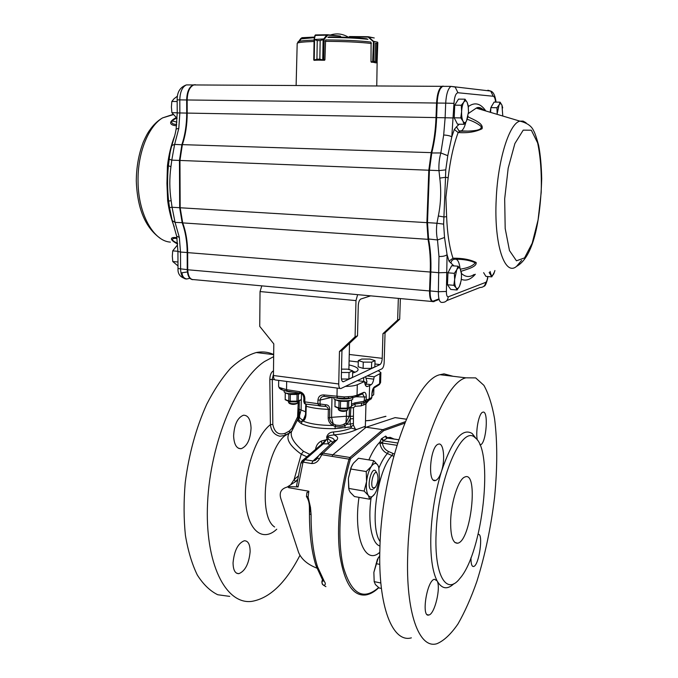 <?xml version="1.0" encoding="UTF-8"?>
<svg xmlns="http://www.w3.org/2000/svg" width="678" height="678" viewBox="0 0 678 678"><rect width="100%" height="100%" fill="white"/><g stroke="black" fill="none" stroke-linecap="round" stroke-linejoin="round"><path stroke-width="1.02" d="M339.466 351.492L338.737 383.977C338.788 387.121 339.492 388.655 340.848 388.562L381.917 368.832C383.189 367.908 383.934 365.832 384.155 362.603L385.053 332.805L382.96 333.661L382.223 358.323C382.011 361.569 381.256 363.654 379.968 364.578L343.449 381.739C342.093 381.824 341.39 380.29 341.339 377.129L341.949 350.475L339.466 351.492L355.077 336.78L355.984 300.6L260.038 291.557L259.733 326.364L273.793 343.873L273.446 375.51C273.539 378.587 274.336 380.087 275.827 380.019L340.076 388.46M352.696 371.23L355.153 372.188M385.053 332.805L399.689 319.211L400.359 298.574M355.077 336.78L357.509 335.822L341.949 350.475M355.984 300.6L357.637 294.659M260.038 291.557L261.818 285.862M398.342 298.388L397.647 320.016L382.96 333.661M370.637 295.845L360.84 299.023C359.365 299.854 358.509 302.074 358.272 305.676L357.509 335.822M349.009 364.925C354.925 366.239 357.959 367.798 358.094 369.586C358.026 370.883 356.204 372.036 352.653 373.027M397.647 320.016L399.689 319.211M273.454 374.18L272.268 379.273L272.827 424.428C274.395 432.394 278.522 435.344 285.209 433.284L285.023 435.403L279.912 436.242C274.319 434.861 271.149 430.996 270.395 424.657L269.819 379.46C269.971 375.104 271.09 372.29 273.175 371.036L273.48 372.078M306.871 456.803L301.261 454.192C289.37 445.573 285.43 438.496 289.438 432.971L284.506 436.005C264.869 452.531 257.92 516.441 274.607 526.984M289.692 432.208L291.421 431.92M454.04 583.597C447.395 589.97 441.734 589.038 437.056 580.8C441.115 587.351 434.691 614.243 428.86 615.005C421.038 617.878 426.835 580.283 434.437 579.283L437.056 580.8C432.276 571.3 430.216 555.765 430.886 534.196C431.903 512.246 435.437 491.279 441.505 471.286C439.802 476.549 437.835 479.609 435.607 480.448C427.182 483.982 430.191 445.844 438.378 444.175C443.531 441.997 445.48 459.184 441.505 471.286C452.184 439.997 462.421 427.42 472.21 433.556L476.219 438.725M478.109 534.442C483.668 532.416 479.193 565.418 473.668 566.494C471.803 566.783 470.905 563.867 470.981 557.731M477.261 439.954C475.431 430.92 478.973 413.038 482.694 412.249C488.855 409.283 486.431 443.31 480.507 444.802L479.99 444.887M407.766 553.595C409.868 472.913 442.107 382.824 465.879 377.832L475.668 377.892L483.906 385.358C488.533 393.664 492.092 404.766 494.567 418.682C497.466 441.598 497.466 467.812 494.567 497.313C491.025 527.018 485.117 555.07 476.854 581.461C471.066 597.954 464.761 612.132 457.938 624.006C450.929 634.167 443.937 640.735 436.946 643.693C419.284 649.346 405.444 613.014 407.766 553.595M411.36 637.854C392.74 643.176 377.875 606.971 379.9 548.18C381.545 468.337 414.894 379.494 439.997 374.705L444.014 373.858L453.065 376.282M393.689 456.243L391.926 455.523L393.02 453.48L394.299 454.023M378.96 467.871C381.578 461.642 384.392 456.862 387.384 453.514L391.926 455.523C377.248 470.261 369.349 527.492 380.163 541.612M379.977 443.573L379.985 441.937L381.383 438.776L383.053 440.81L382.4 443.098L379.977 443.573C380.875 448.294 383.35 451.607 387.384 453.514L388.477 451.48L393.02 453.48M387.663 438.064L385.723 436.073L387.045 437.861M450.675 520.204C451.319 500.957 458.786 478.753 464.905 476.99C478.778 470.498 471.1 541.036 457.692 543.214C452.735 543.468 450.395 535.798 450.675 520.204M436.107 533.611C437.691 479.626 462.065 423.75 475.117 437.717C494.067 450.251 482.922 552.663 459.786 578.571C446.59 595.75 434.157 575.656 436.107 533.611M404.639 423.199L383.655 430.691L350.84 458.548L350.246 459.65C339.593 496.033 336.873 540.773 343.5 567.469C351.509 594.182 363.213 600.878 378.629 587.563M398.622 439.759L387.375 438.09L383.595 440.471L381.934 438.437L381.383 438.776M381.934 438.437L385.18 436.412L386.841 438.429M385.723 436.073L385.18 436.412M365.256 402.249L367.425 401.3L365.035 404.402L365.967 403.563L365.349 426.293L356.959 429.369C351.17 432.233 343.5 434.073 333.957 434.886L328.745 435.674L327.711 436.963L328.483 439.183L330.847 440.886L328.313 443.81L326.643 437.268C327.474 434.022 329.728 432.259 333.415 431.971C340.271 431.386 346.272 430.081 351.416 428.064L350.162 423.792L350.28 418.843L347.153 424.114L344.89 425.623C341.797 427.004 338.483 427.259 334.957 426.369L332.305 425.225C329.678 423.47 328.305 421.046 328.177 417.936L328.355 409.351C327.915 407.402 326.703 406.402 324.72 406.359L305.422 404.02L304.803 401.868L326.186 404.834C328.305 404.961 329.508 406.436 329.796 409.232L329.618 417.817C329.728 420.436 330.915 422.436 333.178 423.809L336.008 425.123L339.805 425.462L342.865 424.809L345.966 422.86L349.195 416.394L346.416 416.25L346.543 410.902M309.49 507.254L310.405 507.746L309.456 513.873L311.1 514.568L311.151 521.543C311.617 539.705 313.745 554.774 317.516 566.74L324.321 581.461C325.83 583.639 325.66 584.911 323.813 585.275L322.482 584.453L321.847 581.843M322.575 580.004L322.262 581.105C321.601 582.995 322.118 584.385 323.813 585.275M323.186 580.876L321.897 581.665L322.406 579.749M233.054 562.765C234.266 550.57 238.02 543.231 244.326 540.747C248.165 540.781 250.106 544.442 250.131 551.731C248.902 563.833 245.131 571.147 238.817 573.673C235.088 573.639 233.164 570.003 233.054 562.765M233.613 435.979C234.274 424.538 237.546 417.623 243.444 415.224C248.072 415.131 250.606 419.402 251.055 428.038C250.462 439.42 247.156 446.31 241.148 448.709C236.588 448.802 234.079 444.556 233.613 435.979M373.942 387.994L378.366 385.29L380.587 382.553L379.316 384.68M320.575 404.385L319.058 405.927L317.88 403.681L317.948 400.096C318.346 396.596 320.262 394.876 323.703 394.927L344.271 396.918L352.687 396.359L357.035 395.24L357.306 384.74L364.476 381.553L364.874 383.536C365.357 385.706 366.205 386.706 367.408 386.528L369.595 385.57L369.222 398.969L371.781 397.384L371.875 394.062C372.112 390.511 372.917 388.155 374.29 386.985L379.612 383.74L379.909 373.688L380.883 372.586L378.171 370.637M348.712 396.816L348.068 398.266M278.675 380.392L278.607 386.435L279.243 387.477L286.548 389.664L286.658 381.443M279.243 387.477L280.421 389.113M273.675 354.526C268.276 352.001 262.471 351.331 256.259 352.535C247.809 354.984 239.266 360.221 230.613 368.247C222.079 377.849 214.112 389.867 206.714 404.283C196.061 427.945 188.891 454.082 185.204 482.711C183.645 501.271 183.713 518.814 185.416 535.34C188.009 550.841 191.984 564.079 197.323 575.037C203.307 584.444 210.112 591.004 217.74 594.742L229.715 596.386M273.658 356.645L264.505 361.535C237.054 379.544 210.392 442.107 207.587 502.678C204.578 563.325 225.706 604.734 251.674 601.394C269.59 598.386 285.684 583.038 299.939 555.333M290.684 484.787L294.15 479.515L298.142 476.159M319.796 454.379L320.889 453.379L322.796 453.167L319.431 458.803C317.567 462.032 314.973 463.616 311.66 463.54L303.032 462.116L298.083 486.957L288.777 486.584L288.625 487.668L308.854 491.236L308.1 496.982L310.499 507.483L311.1 514.568M365.035 404.402L361.001 405.893L355.23 406.283L353.484 407.681L353.408 425.157L350.763 426.945L335.025 428.674C320.135 428.843 308.905 427.174 301.337 423.674L298.074 420.962L298.727 418.86L298.667 408.97L299.184 409.275L299.668 417.801L302.447 420.089L303.71 419.182M292.294 430.191L291.387 431.996C290.243 437.191 294.277 443.632 303.49 451.311L309.71 454.345M316.16 448.76L315.541 449.294M315.66 448.683C316.346 445.209 318.219 442.666 321.287 441.073L328.483 439.183M348.899 369.315L351.136 370.315M376.282 472.058L375.536 470.846C371.764 466.354 366.578 485.779 370.586 489.482L372.841 489.626M372.917 487.931C369.722 484.956 373.858 469.43 376.866 472.998C378.731 477.159 378.256 481.931 375.442 487.321L372.917 487.931M364.425 426.996L366.112 427.242L395.13 417.614L406.3 419.182M302.676 462.82L300.939 462.938M329.644 445.276L328.313 443.81L322.008 443.895L326.542 439.437L323.33 443.802L305.058 459.676L301.973 460.964L300.947 462.905L296.54 485.906L298.083 486.957M364.035 402.766L355.111 404.02L351.45 405.953M288.625 487.668L288.362 486.855L287.167 487.067C281.234 488.719 279.099 492.474 280.751 498.338L298.583 552.417C301.388 559.189 307.456 564.418 316.804 568.105M295.413 481.6L294.15 479.515L301.261 454.192L303.49 451.311M291.921 430.928L289.438 432.971L289.379 430.996L291.938 428.394L297.583 416.877L298.371 417.716M306.507 496.338L308.1 496.982M306.939 492.881L308.854 491.236M306.286 404.181L305.964 414.724C305.744 417.75 304.871 419.826 303.337 420.962L301.93 421.504C300.168 421.589 299.1 420.707 298.727 418.86L299.668 417.801M345.407 386.401C350.806 386.333 354.772 385.782 357.306 384.74M351.492 404.232L354.806 402.876L363.561 401.384L364.323 400.545L369.222 398.969L367.425 401.3L368.722 400.452L365.866 403.8M356.509 396.469L362.255 394.003L363.696 392.393C365.357 392.02 366.213 393.554 366.273 396.986L366.179 400.342L364.086 402.757L363.561 401.384M365.874 384.858L365.967 383.723L366.264 384.307L365.374 385.129M365.544 376.705L366.976 381.638L365.967 383.723M369.595 385.57L371.18 384.68C372.298 383.918 373.163 382.07 373.748 379.155L374.188 376.799L379.909 373.688M374.188 376.799L367.179 375.926M364.476 381.553L357.365 380.646M365.967 403.563C367.061 400.918 367.798 399.927 368.188 400.605L370.154 399.622L371.908 397.223L371.875 394.062M364.323 400.545L364.417 397.189L362.645 393.918M345.958 422.826L346.416 416.25L331.567 417.326L332 397.3L320.135 400.045L320.067 403.63M299.422 416.063L301.108 409.792L301.269 399.783M303.337 420.962L303.498 419.521L304.778 417.843M306.075 406.207L306.109 404.147M303.541 419.47L305.541 414.478M333.169 423.775L331.567 417.326L328.177 417.936M324.186 396.384L324.126 396.384C321.813 396.469 320.482 397.689 320.135 400.045L317.948 400.096M345.153 427.903L344.89 425.623L344 424.275M335.025 428.674L335.39 424.92M301.337 423.674L302.447 420.089M299.396 416.089L298.532 417.029M299.456 416.36L298.557 417.351L298.473 416.733L298.667 408.944M303.405 419.58L303.142 421.114C310.168 423.953 320.008 425.403 332.661 425.462L333.483 423.987M303.769 401.452L304.43 403.495L305.337 403.995M303.846 397.935L303.769 401.435L304.803 401.868L304.863 398.3C304.591 394.723 302.769 392.511 299.405 391.647L300.108 393.121C302.21 393.469 303.447 395.054 303.829 397.867L304.863 398.3M333.178 423.809L332.305 425.225M345.678 423.08L346.848 424.403L353.094 423.623M347.153 424.114L345.966 422.86M353.221 418.673L350.28 418.843L350.865 407.046M319.804 405.986L324.72 406.359L326.186 404.834M354.806 402.876L355.23 406.283M323.703 394.927L324.499 396.401M375.019 387.333L373.078 388.553L374.29 386.985M353.408 425.157L355.467 429.344L356.959 429.369M395.088 417.631L406.291 419.199M315.956 565.588L322.728 580.215L324.321 581.461M310.405 507.746L309.397 507.136L309.456 513.924C309.473 534.527 311.609 551.655 315.863 565.316L317.516 566.74M272.827 424.428L270.395 424.657C255.674 435.903 243.495 472.837 245.656 501.686C247.623 530.696 262.717 542.468 276.743 529.213M366.137 401.901L368.646 399.74M363.391 405.13L364.289 402.724M361.001 405.893L362.052 403.13M351.416 428.064L355.467 429.344M385.96 416.334L383.57 416.953M333.415 431.971L333.957 434.886C337.678 436.386 338.568 438.158 336.644 440.208L321.55 454.658L319.669 454.557M378.782 587.682C374.544 591.758 370.281 594.174 365.984 594.928C353.196 596.564 344.526 583.529 339.966 555.824C336.28 528.721 339.831 490.643 349.034 459.142L321.55 454.658M317.474 458.057L319.431 458.803M334.025 441.217L334.22 440.785C334.44 438.903 332.271 437.632 327.711 436.963L326.643 437.268M321.287 441.073L322.008 443.895L301.956 460.989L303.032 462.116L305.058 459.676L312.999 460.972L315.168 460.43L316.88 458.904M319.304 455.133L312.999 460.972L311.66 463.54M331.983 456.413L332.89 454.769L366.112 427.233L382.824 429.674L405.241 421.716M350.246 459.65L349.034 459.142L349.924 457.489L382.824 429.674L383.655 430.691M368.866 459.896C372.332 451.87 376.036 445.887 379.985 441.937L382.367 442.395M394.054 439.022L390.181 437.344L386.909 437.759M369.68 499.211L354.416 496.542L350.212 492.27L349.009 489.914L348.365 478.482L351.306 467.15L353.289 463.371L358.493 458.243L373.79 460.684L371.425 466.295L366.23 471.541L366.578 481.55L364.145 491.075L368.315 495.415L369.68 499.211L374.781 493.872L376.443 490.77L379.468 478.846L378.773 467.235L377.841 465.15L373.79 460.684M379.01 468.066L377.841 465.15C376.044 462.565 373.909 462.947 371.425 466.295C368.968 470.049 367.357 475.125 366.578 481.55C365.993 487.923 366.569 492.55 368.315 495.415C370.188 497.855 372.341 497.338 374.781 493.872M350.772 469.007L366.23 471.541M348.704 488.414L364.145 491.075M352.382 464.794L350.958 467.752L348.365 478.482L348.721 488.558M381.417 588.445L379.155 587.97L375.409 584.546L374.188 581.622L373.858 572.376L377.366 559.469L379.756 555.714M376.104 563.647L379.807 564.393M374.188 581.622L380.833 583.012M378.265 557.774L373.858 572.376L374.197 581.783M341.449 379.019L348.899 379.036L352.543 377.324L352.704 370.832L347.628 369.163L341.526 369.137M348.899 379.036L349.051 372.502L352.704 370.832M341.449 372.485L349.051 372.502M338.364 408.258L338.364 409.571L341.068 410.588C344.551 410.919 346.789 410.656 347.755 409.8L347.806 408.698M338.72 409.927L339.28 410.478C341.763 411.639 344.263 411.707 346.797 410.665L347.382 410.139M288.599 401.359L288.608 402.639L291.074 403.563C294.566 403.885 296.811 403.613 297.811 402.757L297.854 401.579M288.947 402.969L289.514 403.52C291.955 404.613 294.405 404.639 296.879 403.613L297.464 403.079M363.272 362.12L363.103 368.383L358.154 366.781L358.315 360.552L363.272 362.12L371.68 362.145L375.019 360.611L370.027 359.077L361.721 359.043L358.315 360.552M363.103 368.383L371.502 368.408L374.849 366.832L375.019 360.611M371.502 368.408L371.68 362.145M358.459 303.685L358.357 304.43M367.256 386.511L366.722 386.519M352.814 397.639L352.78 398.783C353.204 401.74 333.296 401.266 333.856 398.325L333.873 397.52M352.145 397.766C346.975 399.418 341.305 399.393 335.152 397.664M300.608 393.257L289.065 393.689C285.879 393.215 284.218 392.537 284.09 391.664L284.107 390.503M294.006 392.181L289.091 391.876L284.709 390.647M297.066 394.46L290.32 394.452L290.226 401.156L296.964 401.164L297.066 394.46L297.667 393.791M288.887 394.257L285.285 392.85L285.201 399.52L288.794 400.961L288.887 394.257L289.692 393.765M285.201 399.52L285.218 392.748M300.634 393.265L298.422 394.265L298.32 400.961L301.379 399.537L301.473 393.664M301.379 399.537L297.303 401.834L289.777 401.834L285.158 399.715M290.32 394.452L289.608 393.96M298.422 394.265L297.752 393.969M298.32 400.961L296.964 401.164M290.226 401.156L288.794 400.961M347.407 401.325L340.542 401.317L340.39 408.156L347.246 408.156L347.407 401.325L348.009 400.656M339.051 401.113L335.127 399.647L334.974 406.453L338.89 407.953L339.051 401.113L339.89 400.622M334.974 406.453L334.983 399.452M350.543 400.198L348.755 401.122L348.594 407.953L351.441 406.453L351.602 399.851M351.441 406.453L347.534 408.842L339.881 408.842L334.898 406.639M340.542 401.317L339.805 400.817M348.755 401.122L348.094 400.817M348.594 407.953L347.246 408.156M340.39 408.156L338.89 407.953M371.951 395.681L373.697 394.757L373.883 388.418M373.697 394.757L371.942 396.003M340.737 36.595L340.466 37.12M314.151 39.205L314.855 35.637L314.109 39.451L313.761 59.859L314.219 59.698L314.558 39.807L314.126 39.273L317.253 40.604L314.626 39.604M314.321 60.028L316.914 59.181L314.38 60.367M323.101 39.485L320.186 40.561L323.923 39.392L323.109 39.688L322.736 59.647L324.915 59.91L325.576 40.553M319.846 59.164L322.762 59.978L319.83 59.164L320.169 40.561L319.846 59.164L316.931 59.181L317.245 40.604L320.186 40.561M313.77 59.842L314.117 39.527L323.779 38.926L323.923 39.392M324.423 60.317L322.762 59.978M327.305 34.748L315.448 34.934L315.117 35.417L327.821 35.137L324.194 39.222L323.745 59.817M313.787 60.02L323.474 60.24M327.593 34.748L340.288 36.087L327.627 34.756L315.338 34.959L314.397 39.053M323.779 38.926L326.593 35.239L326.999 35.544M373.468 41.722L368.154 37.095L349.39 36.909L348.814 37.417M371.086 42.68L371.002 61.783L375.002 61.418L372.68 62.232L376.697 62.817L377.078 62.562L376.256 61.605L377.214 62.376M372.68 61.808L373.451 41.273L377.612 42.197L377.773 42.765L376.756 43.375L377.816 42.714L377.078 62.562M368.154 37.095L373.62 37.841M348.89 37.095L349.534 36.536L368.213 36.722L349.568 36.536M374.07 41.883L373.442 62.037M369.307 37.587L373.451 41.273M375.663 62.842L376.748 62.808M376.875 62.783L377.705 42.392M298.642 41.468L301.939 37.697L314.567 37.078L302.015 37.688L300.913 38.561L301.956 37.688M375.765 62.859L371.095 61.783M314.067 60.274L324.847 59.901M483.643 272.666L485.914 276.387L491.787 276.861L494.593 271.709M489.16 272.471L491.787 276.861M490.075 271.437L490.991 274.717C491.872 276.031 492.83 275.675 493.855 273.649L494.915 270.514M450.039 268.861L448.141 272.48M447.946 273.175L447.522 283.574M447.472 284.777L447.955 272.819L454.345 273.327L454.65 279.37L453.845 285.311L447.472 284.777L450.726 289.438L457.04 289.989L459.421 286.438L460.591 283.243M453.845 285.311L456.006 287.709L457.04 289.989M447.955 272.819L451.692 265.725L458.04 266.208L456.752 269.802L454.345 273.327M461.464 273.98L460.176 268.674L458.04 266.208M459.421 286.438L461.108 280.7L461.481 276.98L461.371 272.903L460.176 268.674C459.125 267.217 457.981 267.59 456.752 269.802L454.65 279.37C454.54 283.277 454.989 286.057 456.006 287.709C457.074 289.099 458.218 288.675 459.421 286.438M456.277 102.675L455.319 104.2M454.684 106.022L454.243 117.006M454.65 118.642L455.658 120.616M454.209 117.794L454.726 105.158L461.303 105.243L461.616 111.59L460.777 117.913L454.209 117.794L457.489 124.176L463.998 124.303L466.422 121.243L468.074 116.184M460.777 117.913L462.972 121.133L463.998 124.303M454.726 105.158L458.514 99.115L465.057 99.183L463.76 102.209L461.303 105.243M468.405 107.471L467.218 102.471L465.057 99.183M466.422 121.243L468.523 111.963L468.167 105.726L467.218 102.471C466.159 100.454 465.006 100.361 463.76 102.209C462.557 104.319 461.837 107.446 461.616 111.59C461.498 115.735 461.947 118.921 462.972 121.133C464.049 123.091 465.201 123.125 466.422 121.243M492.296 105.149L491.075 107.26M490.83 108.014L490.092 112.234M490.626 112.395L490.847 107.641L496.949 107.726L497.177 114.353M490.847 107.641L494.067 102.107L500.127 102.175L499.076 104.954L496.949 107.726M502.695 107.904L501.957 105.175L500.127 102.175M502.788 116.031L501.957 105.175C501.084 103.336 500.127 103.259 499.076 104.954L497.203 113.523M177.958 257.301L177.95 255.911M178 265.912L172.78 261.555L172.305 256.182L172.712 250.868L177.39 245.089M177.924 251.089L177.975 262.106M177.831 261.979L172.78 261.555M177.772 251.267L172.712 250.868M177.204 107.904L177.195 106.438M177.127 118.353L171.898 112.692L171.415 107.082L171.831 101.463L174.017 98.785L177.45 96.132M177.17 101.378L177.229 112.955M177.077 112.785L171.898 112.692M177.017 101.531L171.831 101.463M169.525 207.57L172.229 220.613L175.06 222.384L172.068 207.273L169.525 207.57L168.627 201.095L167.661 200.637L166.941 183.441L167.424 165.924L168.398 165.737L168.771 162.881M176.56 125.676C171.915 125.769 166.11 122.896 176.221 117.591M177.619 244.021C167.381 238.664 171.763 236.707 176.924 237.724M495.66 102.124L495.449 100.853C494.991 97.996 494.254 96.462 493.237 96.251L457.955 92.742C455.785 93.191 454.463 96.734 453.972 103.37L451.794 136.88L447.777 155.686L445.76 169.873L445.522 177.322L448.175 177.695L445.895 197.323L446.624 216.663C447.302 233.554 449.421 247.402 452.989 258.216C462.371 258.081 470.083 259.505 476.125 262.471C477.058 266.81 467.286 269.149 461.21 271.268M467.964 116.794C474.041 119.853 483.812 123.455 482.05 128.761C475.439 131.981 467.473 133.227 458.15 132.524L460.015 131.252L468.023 131.108C472.456 130.862 482.956 130.54 480.939 126.294C477.575 123.481 473.032 121.159 467.337 119.336M465.888 122.057C464.693 126.922 463.15 129.888 461.26 130.956L458.972 130.871L456.523 126.794L454.319 129.464L458.15 132.524C453.548 145.075 450.217 160.135 448.175 177.695M460.455 269.149C467.956 267.954 472.888 265.844 475.27 262.827C470.159 260.369 463.438 259.174 455.116 259.233L452.989 258.216L448.989 261.14L450.963 263.081C451.26 260.801 452.497 259.521 454.667 259.225M443.463 86.343L442.505 86.335L440.454 88.513C438.564 91.886 437.471 96.725 437.166 103.031L436.624 117.608C436.124 130.218 434.522 141.905 431.827 152.66L429.42 170.246L427.496 222.681L428.623 239.368C430.53 249.182 431.267 260.081 430.835 272.081L430.123 291.006C430.022 296.43 430.81 299.913 432.479 301.439L434.005 301.659L431.996 300.786C430.411 299.329 429.657 296.032 429.759 290.879L430.462 271.963C430.903 259.86 430.157 248.851 428.233 238.944L427.123 222.596L429.038 170.203L431.394 152.982C434.123 142.126 435.734 130.337 436.242 117.599L436.785 103.039C437.081 96.979 438.132 92.318 439.946 89.072L441.064 87.606M445.76 169.873L438.963 170.619C438.658 164.449 439.285 158.559 440.836 152.948L443.683 135.015L445.124 117.76L436.242 117.599M443.632 224.138L436.954 223.248L438.335 216.002C440.87 203.561 441.353 190.916 439.785 178.085L445.522 177.322L443.632 224.138L444.539 237.503L447.073 254.665C445.421 255.996 442.726 256.598 438.98 256.47L437.496 239.961C436.369 234.783 436.191 229.215 436.954 223.248L427.123 222.596M438.954 298.888L433.445 300.998M438.335 216.002L443.963 216.968L446.624 216.663M458.998 130.879L468.015 131.108L458.998 130.871M454.319 129.464L451.794 136.88C450.209 135.837 447.505 135.219 443.683 135.015M447.777 155.686L440.836 152.948L431.394 152.982M444.539 237.503L437.496 239.961L428.233 238.944M443.192 86.114L441.903 86.335C438.903 88.454 437.124 94.013 436.564 103.031L436.013 117.591C435.522 130.21 433.92 141.888 431.216 152.635L428.81 170.22L426.894 222.638L428.03 239.326C429.937 249.14 430.674 260.038 430.242 272.031L429.538 290.955C429.496 297.811 430.657 301.405 433.013 301.71M433.827 301.456L439.098 299.43M432.039 301.481L193.84 279.624C190.171 279.76 188.137 276.471 187.73 269.768L429.538 290.955M194.908 84.733L193.281 84.945C189.154 86.843 186.95 91.844 186.662 99.954L186.704 113.082C186.713 124.447 185.102 134.964 181.882 144.617L179.458 160.432L179.95 160.432L180.17 207.765L182.704 222.901C185.95 231.851 187.603 241.758 187.67 252.623L187.73 269.768M428.81 170.22L179.95 160.449L182.374 144.634L431.216 152.635M176.136 129.006L178.806 128.396L179.856 112.955L187.196 113.09C187.196 124.464 185.586 134.973 182.374 144.634M436.013 117.591L187.196 113.09L187.153 99.963C187.442 91.852 189.645 86.843 193.772 84.945L195.442 84.742M198.129 84.97L195.137 84.953M178.806 128.396L174.636 144.38L171.788 160.127L179.458 160.432L179.678 207.731L182.213 222.867C185.467 231.817 187.128 241.724 187.187 252.58L187.247 269.725C187.552 275.802 189.34 279.116 192.603 279.658M180.17 207.731L172.068 207.273L171.153 200.671C169.441 189.34 169.373 178.026 170.941 166.729L171.788 160.127L169.22 159.228L168.771 162.839M182.628 222.698L175.06 222.384L179.331 237.385L176.695 236.232L177.924 251.487L180.501 252.046L179.331 237.385M176.873 118.142C168.271 121.515 172.288 124.608 176.178 124.337L176.695 124.405M177.043 238.546C173.119 237.749 168.864 239.419 177.56 243.266M171.153 200.671L168.627 201.095C167.322 189.518 167.246 177.729 168.398 165.737L170.941 166.729M177.229 112.921L177.161 99.895L179.797 99.878L179.856 112.955L177.229 112.921L176.144 128.956C174.941 135.829 174.331 136.88 171.839 145.507L174.636 144.38L182.314 144.804M171.763 145.762L171.839 145.507C169.61 153.457 169.737 155.533 169.22 159.228L169.22 159.211M338.737 383.977L273.446 375.51M382.223 358.323L349.255 354.475M379.968 364.578L374.926 363.976M358.272 361.984L349.102 360.891M343.661 381.655L342.492 381.511M379.977 546.01C371.849 544.019 367.586 522.365 371.095 497.999M379.799 552.256C365.315 565.715 353.213 537.145 358.984 497.338M336.644 440.208L334.805 440.497L333.652 441.564M330.847 440.886L332.83 442.327M348.28 398.249L351.594 397.859L352.687 396.359M337.161 388.079L336.974 396.469L337.703 397.961L344.127 398.35L344.271 396.918M286.989 391.087L282.438 390.019L281.15 388.418M298.074 420.962L298.193 418.36M322.796 453.167L349.924 457.489L350.84 458.548M329.796 409.232L328.355 409.351C319.397 409.029 311.982 407.986 306.109 406.215L305.617 404.054M299.846 393.079L287.269 391.138L286.548 389.664L299.405 391.647M355.552 396.867L357.035 395.24L363.696 392.393M363.645 381.443L363.747 377.578M367.713 386.426L366.162 386.223M371.18 384.68L366.196 384.045M373.748 379.155L366.264 378.214M364.552 381.926L366.773 382.714M366.273 396.986L356.018 396.774M353.263 416.207L349.195 416.394L349.399 407.868L353.484 407.681M305.575 411.758L299.184 409.275L299.295 400.901M303.515 419.496C304.583 419.029 305.253 417.334 305.524 414.411L305.685 405.978M305.685 405.842L305.524 414.411L305.964 414.724M303.846 397.808L303.769 401.435M371.468 420.216L385.629 416.309L371.468 420.216L365.501 420.792L369.73 420.504M274.539 379.57L269.819 379.46M285.209 433.284L289.379 430.996M297.583 416.877L298.295 401.368M291.938 428.394L292.743 429.293M383.595 440.471L383.053 440.81L397.579 442.997M396.867 445.285L382.4 443.098C383.011 446.971 385.036 449.76 388.477 451.48M340.729 37.12L340.288 36.087L327.821 35.137M317.245 40.604L316.931 59.181M349.721 36.536L349.662 37.46M375.493 43.146L375.002 61.418L375.493 43.146L376.748 43.375L376.256 61.605L376.756 43.375M372.629 62.232L371.307 62.215M375.002 61.418L376.256 61.605M349.39 36.909L348.806 37.282M305.337 37.883L301.735 38.061M298.693 41.451L300.854 38.434M367.917 39.332C357.781 38.154 344.441 37.51 327.898 37.417M314.456 37.629L301.295 38.875L300.507 39.663M314.1 40.112C306.092 40.366 300.964 40.807 298.727 41.434L297.786 42.078M370.891 42.07C359.687 40.731 344.585 40.019 325.576 39.943M371.391 43.485C360.018 42.138 344.644 41.426 325.296 41.341M314.075 41.494C303.151 41.841 297.523 42.477 297.193 43.392L296.116 85.521M366.349 38.714C356.772 37.629 344.322 37.027 329 36.926M172.127 120.879L176.899 122.142M170.381 242.114C153.533 241.139 138.143 213.977 138.049 181.255C137.524 153.423 148.27 126.371 162.551 117.904L173.119 114.404M174.585 136.092C171.102 145.109 168.712 155.05 167.424 165.924M167.661 200.637C168.958 210.316 171.161 219.045 174.263 226.833M504.678 198.866L508.178 168.212L514.89 143.533L523.221 130.134L531.332 130.218L537.637 142.914C540.561 156.737 541.747 173.221 541.205 192.366L538.069 219.986L532.196 243.233L524.552 257.894L516.458 260.801L509.483 250.58L505.186 228.511L504.678 198.866M521.645 260.394L516.526 266.386C504.796 276.692 493.787 244.419 496.228 198.959C497.881 159.559 509.432 123.125 519.941 121.142L523.102 121.099L526.086 122.786M461.421 273.454C465.498 277.141 469.727 277.488 474.117 274.48M484.6 110.599C481.982 108.302 479.202 107.48 476.261 108.116L468.422 113.48M456.523 126.794L459.243 124.21M468.303 106.582C474.786 101.878 480.617 103.336 485.812 110.963M448.989 261.14L447.073 254.665L446.404 291.455C446.387 295.15 447.005 296.939 448.26 296.82L485.711 282.362C486.567 281.853 487.194 280.243 487.584 277.522L487.711 276.531M475.337 274.251C470.659 279.59 465.981 281.268 461.303 279.302M453.929 265.895L450.963 263.081M493.237 96.251L490.694 91.072L487.88 90.225L489.067 90.886M453.387 117.947L445.124 117.76L445.692 103.141L436.785 103.039M453.972 103.37L445.692 103.141C446.268 94.098 448.031 88.513 450.98 86.386L490.694 91.072C493.101 91.844 494.754 94.767 495.669 99.835L495.449 100.853M439.785 178.085L438.963 170.619L429.038 170.203M448.26 296.82C447.751 300.507 445.717 302.371 442.158 302.413C439.607 302.693 438.344 299.134 438.361 291.726L438.98 256.47M447.166 272.514L439.107 272.742L430.462 271.963M446.404 291.455L438.361 291.726L429.759 290.879M485.711 282.362C485.219 285.726 483.329 287.438 480.032 287.497L446.76 300.6M456.141 259.284C458.116 260.098 459.421 263.174 460.057 268.505M457.955 92.742L455.175 87.072L450.98 86.386L442.505 86.335M487.974 276.556L487.584 277.522M177.161 99.895C177.026 92.123 180.128 87.131 186.45 84.903C182.297 86.801 180.085 91.784 179.797 99.878L436.564 103.031M180.17 207.765L426.894 222.638M182.704 222.901L428.03 239.326M187.67 252.623L430.242 272.031M180.975 272.92L187.382 271.954M193.281 84.945L186.84 84.911M186.747 278.98L189.874 278.302L186.747 278.98C183.052 279.107 180.992 275.827 180.577 269.141L180.501 252.046L187.67 252.572M177.924 251.487L178.009 268.522L187.73 269.708M178.009 268.522C177.619 274.243 180.526 277.726 186.713 278.972C183.874 278.361 182.314 276.387 182.018 273.039M343.449 381.739L342.678 381.638M285.023 435.403L287.972 433.708L285.031 435.395M427.208 614.641L428.86 615.005M472.574 566.283L473.668 566.494M479.914 444.709L480.507 444.802M433.589 480.117L435.607 480.448M465.879 377.832L439.997 374.705M454.879 542.502L457.692 543.214M475.117 437.717L472.21 433.556M334.135 440.971L319.762 454.404L315.168 460.43L317.067 458.667M238.817 573.673L236.546 573.181M241.139 448.717L238.427 448.268M281.684 389.723L280.539 389.147M256.259 352.535L273.675 354.636M298.473 416.733L297.803 419.233L291.387 431.988M376.866 472.998L375.536 470.846M374.273 488.287L373.764 488.711M291.709 431.183L289.769 432.793L291.387 431.996M325.898 586.656L323.414 585.156M306.448 496.474L306.964 492.406M380.587 382.553L380.883 372.586M367.408 386.528L366.434 386.401M304.93 417.504L303.498 419.521M278.607 386.435L279.463 388.341M337.449 397.935L324.448 396.418M344.161 398.35L348.06 398.257M352.051 397.783L355.56 396.859M373.247 388.63L372.002 393.901M371.908 397.24L371.213 398.969M287.167 487.067L297.396 480.431M306.524 496.669C308.397 499.474 309.354 502.966 309.397 507.136M297.54 479.592L296.337 480.677M386.884 437.937L386.672 437.437L387.477 438.039L398.639 439.7M350.958 467.752L351.306 467.15M349.526 343.339L348.89 369.578M368.205 36.722L374.248 37.968M314.55 37.18C302.956 37.765 301.778 38.587 301.295 38.875L297.193 43.392M377.137 62.63L376.756 85.97M367.154 38.858C357.23 37.663 344.399 37.027 328.652 36.943M449.404 269.598L449.895 269.132M461.371 272.903L461.337 272.37M468.167 105.726L468.108 105.098M491.753 105.802L492.177 105.361M348.704 37.417C342.924 33.773 336.78 32.976 330.279 35.036M173.305 114.633L162.551 117.904C157.576 120.811 153.22 125.006 149.491 130.481C147.651 132.99 145.567 136.914 143.227 142.261C138.719 154.135 136.405 167.042 136.295 180.975C137.312 208.417 145.228 227.477 160.05 238.139M484.058 110.438C481.075 107.539 478.473 106.76 476.261 108.116L519.941 121.142C527.077 122.896 531.62 126.074 533.569 130.684C534.815 132.668 536.501 137.583 538.654 145.431C540.4 154.72 541.417 165.813 541.705 178.704C540.137 229.266 531.145 258.394 516.526 266.386M439.946 89.072L440.454 88.513M431.996 300.786L432.479 301.439M495.669 99.835L496.084 102.132M487.813 277.734C486.38 283.641 485.084 286.463 483.914 286.201M193.772 84.945L441.903 86.335M176.695 124.438L176.178 124.337L176.704 124.354M172.331 220.909L176.695 236.232"/></g></svg>
